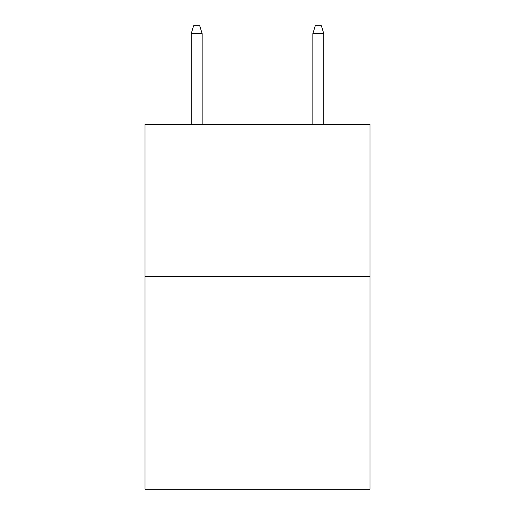 <?xml version="1.0" encoding="UTF-8"?>
<svg xmlns="http://www.w3.org/2000/svg" width="515" height="515" viewBox="0 0 515 515"><rect width="100%" height="100%" fill="white"/><g stroke="black" fill="none" stroke-linecap="round" stroke-linejoin="round"><path stroke-width="0.77" d="M370.027 276.355L370.027 489.25L144.972 489.25L144.972 124.289L370.027 124.289L370.027 276.355L144.972 276.355M202.15 124.289L202.15 33.655L191.2 33.655L191.2 124.289M191.2 33.655L193.634 25.75L199.717 25.75L202.15 33.655M312.85 33.655L315.283 25.75L321.366 25.75L323.8 33.655L312.85 33.655L312.85 124.289M323.8 33.655L323.8 124.289"/></g></svg>
